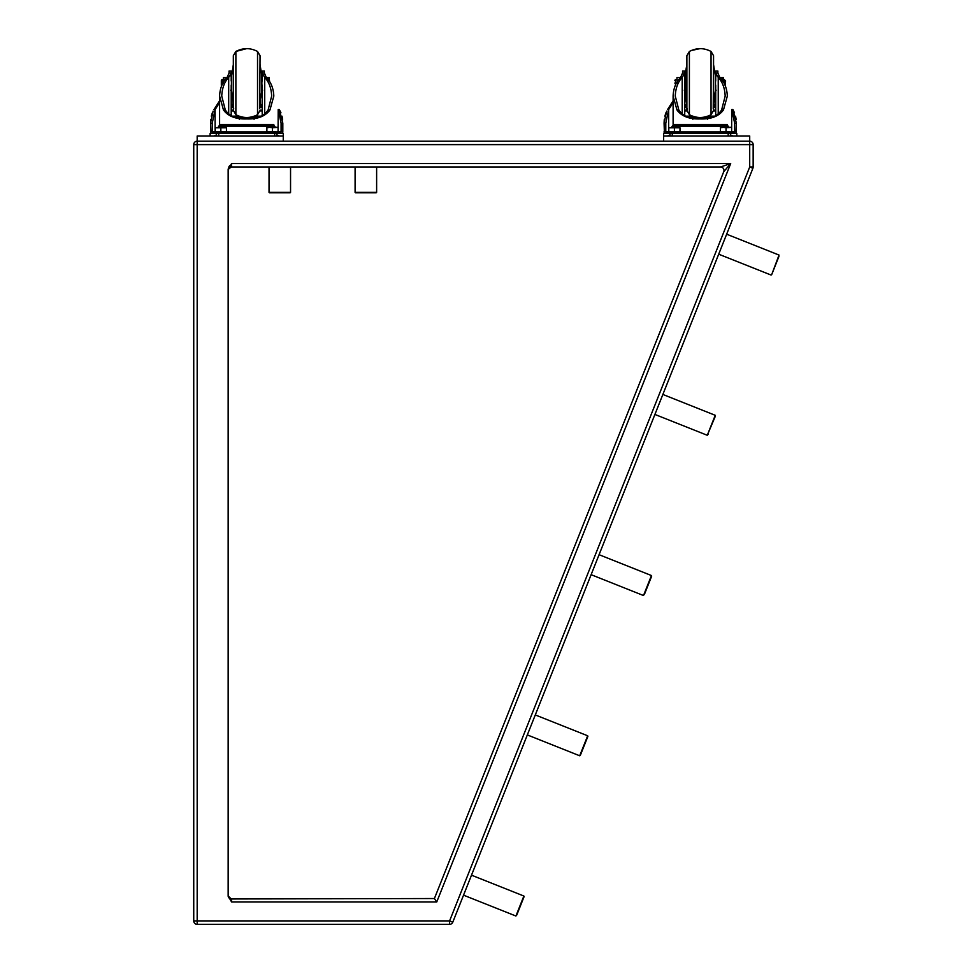 <?xml version="1.0" encoding="UTF-8"?>
<svg xmlns="http://www.w3.org/2000/svg" width="973" height="973" viewBox="0 0 973 973"><rect width="100%" height="100%" fill="white"/><g stroke="black" fill="none" stroke-linecap="round" stroke-linejoin="round"><path stroke-width="1.46" d="M771.625 274.8L779.032 255.06L771.625 274.8L779.032 255.06L726.649 234.201M771.066 275.043L718.694 254.196M708.162 434.25L707.286 435.284L654.902 414.437M715.155 416.651L707.286 435.284L715.24 415.301L715.155 416.651L715.24 415.301L662.868 394.454M651.691 576.101L643.494 595.537L591.122 574.678M643.494 595.537L651.448 575.542L599.076 554.695M580.747 754.306L579.701 755.778L527.33 734.919M587.412 737.57L587.668 735.783L535.284 714.936M515.921 916.019L523.875 896.024L515.921 916.019L463.537 895.172M523.875 896.024L471.504 875.177M356.86 192.812L376.624 192.374L355.096 192.374L355.096 166.991M356.398 192.812L376.624 192.374L376.624 166.991M355.534 192.812L376.186 192.812M270.798 192.812L290.55 192.374L269.034 192.374L269.034 166.991M270.324 192.812L290.55 192.374L290.55 166.991M269.472 192.812L290.124 192.812M228.728 897.617A3.442 3.089 -90 0 0 230.82 898.529L228.156 895.963A3.442 3.004 0 0 0 231.598 898.967L434.408 898.529L723.742 171.698A3.442 3.442 0 0 0 720.543 166.991L230.82 166.991A3.442 3.089 90 0 0 228.728 167.903M231.598 166.553L228.156 169.557A3.442 3.004 0 0 1 231.598 166.553L231.598 163.549L730.699 163.549L723.742 171.698A3.442 3.442 0 0 0 723.985 170.433M720.543 166.991L730.699 163.549L436.743 901.971L434.408 898.529M283.24 141.17L749.709 141.17A3.442 3.442 0 0 1 753.151 144.612L753.151 166.991A3.442 3.442 0 0 1 752.907 168.256L452.786 922.185A3.442 3.442 0 0 1 449.587 924.35L197.178 924.35A3.442 3.442 0 0 1 193.736 920.908L193.736 144.612A3.442 3.442 0 0 1 197.178 141.17L283.24 141.17L283.277 136.001L197.178 136.001L197.178 920.908L449.587 920.908L452.786 922.185A3.442 3.442 0 0 1 449.587 924.35L449.587 920.908L749.709 166.991L752.907 168.256A3.442 3.442 0 0 0 753.151 166.991L749.709 166.991L749.709 144.612L193.736 144.612M229.628 165.702L228.813 166.991M193.736 163.549L193.736 169.509M729.324 166.991L436.743 901.971L435.576 900.256L436.743 901.971L231.598 901.971L228.156 896.011L228.156 169.509L231.598 163.549M663.647 141.17L663.647 133.423L663.647 136.001L749.709 136.001L749.709 144.612L753.151 144.612M524.119 896.583L523.62 897.811L524.119 896.583M516.797 914.973L523.79 897.386M587.899 736.342L580.261 755.535L587.899 736.342M580.577 754.732L587.583 737.145M644.369 594.491L651.375 576.904M771.942 274.009L778.947 256.41M724.313 83.702L724.313 79.628L723.45 79.628L723.28 81.878M725.213 85.624L725.603 80.929L724.313 79.628M664.401 133.35A4.306 4.306 0 0 0 664.425 133.423A4.306 4.306 0 0 1 664.401 133.35A4.306 4.306 0 0 0 664.425 133.423L664.072 123.145L666.651 111.141M664.158 132.547A4.306 4.306 0 0 1 664.072 131.708A4.306 4.306 0 0 0 664.158 132.547A4.306 4.306 0 0 1 664.072 131.708L665.787 131.708L666.456 133.423A2.578 2.578 0 0 1 666.225 133.131M734.53 112.807L732.9 109.572L736.366 123.145L736.002 133.423M736.038 133.35A4.306 4.306 0 0 0 736.281 132.535A4.306 4.306 0 0 1 736.038 133.35A4.306 4.306 0 0 0 736.281 132.535M665.909 112.807L664.863 116.164M664.267 119.63L664.072 123.145L665.787 123.145L665.787 131.708L668.804 131.708M668.694 132.048A2.578 1.715 90 0 1 668.682 131.708L668.682 109.572L667.539 109.572L673.109 100.864M736.366 131.708L734.639 131.708L733.983 133.423A2.578 2.578 0 0 0 734.214 133.131A2.578 2.578 0 0 1 733.983 133.423M736.172 119.667L735.576 116.176M665.994 132.693A2.578 2.578 0 0 1 665.787 131.708M731.745 132.048A2.578 1.715 90 0 0 731.757 131.708L734.639 131.708A2.578 2.578 0 0 1 734.445 132.693A2.578 2.578 0 0 0 734.639 131.708L734.639 123.145L731.757 109.572L732.9 109.572M665.787 123.145L668.682 109.572L673.109 102.652M736.366 123.145L734.639 123.145M722.951 77.487L723.45 80.285L723.45 77.487L722.744 77.487M684.724 81.063L684.724 72.987L682.572 72.987L680.662 77.378L682.207 77.378C677.901 82.012 675.59 88.239 675.262 96.072L678.826 109.973C683.095 116.31 690.234 119.29 700.219 118.925C689.419 119.314 681.672 116.334 676.977 109.973L673.109 96.072L673.109 124.459L727.33 124.459L726.88 126.162A0.949 0.949 0 0 1 728.436 126.514L672.002 126.514L671.723 127.317M673.109 124.459L673.559 126.162A0.949 0.949 0 0 0 672.002 126.514M679.568 131.914L720.871 131.914M677.159 81.878L676.977 83.07C676.977 78.631 676.977 78.631 676.977 83.07M674.824 80.297L675.493 79.628L675.493 85.004M674.824 83.07C674.824 86.67 674.824 86.67 674.824 83.07C674.824 79.482 674.824 79.482 674.824 83.07M722.854 81.209L722.854 77.487L719.874 77.487M715.277 107.383L715.277 104.829L713.987 104.829M686.452 104.829L685.162 104.829L685.162 107.383M686.877 104.804L686.877 103.941M713.562 103.941L713.562 104.804M713.987 103.941L715.496 90.817L715.496 75.335L716.14 75.979L715.277 75.335L715.277 90.817L713.562 101.569M686.877 101.569L685.162 90.817L684.299 90.173L684.943 90.817L684.943 75.335L686.877 64.583L685.162 75.335L685.162 90.817L686.452 103.941M692.837 119.278L693.044 118.244L692.107 118.244M692.204 118.268L693.044 118.244M698.979 118.901L698.967 118.244L701.472 118.244L701.46 118.901M707.395 118.244L707.59 119.278M722.805 81.136L722.355 77.487M676.977 77.487L676.977 80.273L676.977 77.487M686.452 104.804L686.452 107.383M713.987 107.383L713.987 104.804M684.724 110.886L686.902 110.886M713.537 110.886L715.714 110.886M715.714 110.18L713.562 110.18M686.877 110.18L684.724 110.18M701.472 118.244L698.967 118.244M684.724 107.383L686.877 107.383M713.562 107.383L715.714 107.383M685.381 116.152L692.557 116.152M707.882 116.152L715.058 116.152M689.93 117.782L710.509 117.782M691.231 118.074L709.208 118.074M718.232 114.109L718.232 77.378L719.777 77.378C724.459 82.012 726.965 88.239 727.33 96.072L723.462 109.973C718.767 116.334 711.02 119.314 700.219 118.925C710.205 119.29 717.344 116.31 721.613 109.973L725.177 96.072C724.849 88.239 722.525 82.012 718.232 77.378L715.714 72.987L715.714 81.063M715.714 72.987L715.714 71.029L717.867 71.029L717.867 72.987L715.714 72.987M715.714 85.089L715.714 115.811M677.476 77.487L680.553 77.487M682.207 114.109L682.207 77.378L684.724 72.987L684.724 71.029L682.572 71.029L682.572 72.987M684.724 115.811L684.724 85.089M719.777 77.378L717.867 72.987M673.109 96.072C673.462 88.239 675.98 82.012 680.662 77.378M663.647 133.423L736.792 133.423L736.792 136.001M732.924 133.423L732.924 132.219L719.156 132.219L732.924 132.219L731.197 131.61M731.635 132.048L726.04 131.61L726.04 127.816L731.635 127.317L723.243 127.317L726.04 127.816M667.514 133.423L667.685 132.048L681.282 132.219L667.514 132.219M668.804 132.048L668.804 127.816L679.993 127.816L668.804 127.816M719.156 132.219L719.327 133.423M720.871 131.61L719.327 132.048M731.635 131.61L731.635 127.816M720.446 127.816L723.243 127.317L720.446 127.317L720.446 131.61L726.04 131.61M667.514 133.252L681.112 133.423M681.282 133.252L681.282 132.219M681.112 132.048L679.568 131.61M669.229 131.61L667.685 132.048M679.993 127.816L679.993 131.61L674.398 131.61L674.398 127.816M674.398 131.61L668.804 131.61M221.321 85.271L221.321 80.881M282.486 133.35A4.306 4.306 0 0 0 282.729 132.535A4.306 4.306 0 0 1 282.486 133.35A4.306 4.306 0 0 0 282.815 131.708L282.45 133.423M210.837 133.35A4.306 4.306 0 0 0 210.873 133.423A4.306 4.306 0 0 1 210.837 133.35A4.306 4.306 0 0 0 210.873 133.423L210.521 123.145L213.099 111.141M210.594 132.547A4.306 4.306 0 0 1 210.521 131.708A4.306 4.306 0 0 0 210.594 132.547A4.306 4.306 0 0 1 210.521 131.708L212.236 131.708L212.892 133.423A2.578 2.578 0 0 1 212.673 133.131A2.578 2.578 0 0 0 212.892 133.423M280.966 112.807L279.348 109.572L282.815 123.145L282.815 131.708L281.088 131.708L280.431 133.423A2.578 2.578 0 0 0 280.65 133.131A2.578 2.578 0 0 1 280.431 133.423M282.62 119.667L282.024 116.176M212.345 112.807L211.311 116.164M210.715 119.63L210.521 123.145L212.236 123.145L212.236 131.708A2.578 2.578 0 0 0 212.43 132.693A2.578 2.578 0 0 1 212.236 131.708L215.252 131.708M215.142 132.048A2.578 1.715 90 0 1 215.118 131.708L215.118 109.572L213.975 109.572L219.594 100.791M278.181 132.048A2.578 1.715 90 0 0 278.205 131.708L281.088 131.708A2.578 2.578 0 0 1 280.893 132.693A2.578 2.578 0 0 0 281.088 131.708L281.088 123.145L278.205 109.572L279.348 109.572M282.815 123.145L281.088 123.145M212.236 123.145L215.118 109.572L219.594 102.579M223.425 77.487L223.425 79.628M223.644 81.878L223.924 77.487M268.974 77.487L269.339 78.898M269.399 81.294L269.472 80.273L269.472 81.404M233.325 64.705L233.325 55.704L233.325 64.583L231.598 75.602M231.209 81.063L231.209 72.987L229.056 72.987L227.147 77.378L228.691 77.378C224.386 82.012 222.075 88.239 221.747 96.072L225.31 109.973C229.579 116.31 236.719 119.29 246.704 118.925C235.904 119.314 228.156 116.334 223.462 109.973L219.594 96.072L219.594 124.459L273.814 124.459L273.364 126.162A0.949 0.949 0 0 1 274.921 126.514L218.487 126.514L218.207 127.317M219.594 124.459L220.044 126.162A0.949 0.949 0 0 0 218.487 126.514M226.004 131.914L267.32 131.914M227.037 77.487L223.462 77.487L223.462 83.07C223.462 78.631 223.462 78.631 223.462 83.07M221.321 80.297L221.978 79.628L221.978 85.004M221.321 83.07C221.321 86.67 221.321 86.67 221.321 83.07C221.321 79.482 221.321 79.482 221.321 83.07M269.339 81.209L269.339 77.487L266.371 77.487M261.761 107.383L261.761 104.829L260.472 104.829M232.936 104.829L231.647 104.829L231.647 107.383M233.362 104.804L233.362 103.941M260.046 103.941L260.046 104.804M260.472 103.941L260.472 100.158M232.936 100.158L232.936 103.941M239.334 119.278L239.528 118.244L238.592 118.244M238.689 118.268L239.528 118.244M245.464 118.901L245.451 118.244L247.957 118.244L247.945 118.901M253.88 118.244L254.075 119.278M269.29 81.136L268.84 77.487M232.936 104.804L232.936 107.383M260.472 107.383L260.472 104.804M231.209 110.886L233.386 110.886M260.022 110.886L262.199 110.886M262.199 110.18L260.046 110.18M233.362 110.18L231.209 110.18M247.957 118.244L245.451 118.244M231.209 107.383L233.362 107.383M260.046 107.383L262.199 107.383M231.866 116.152L239.042 116.152M254.367 116.152L261.542 116.152M236.415 117.782L256.994 117.782M237.716 118.074L255.692 118.074M264.717 114.109L264.717 77.378L266.261 77.378C270.944 82.012 273.462 88.239 273.814 96.072L269.947 109.973C265.252 116.334 257.504 119.314 246.704 118.925C256.69 119.29 263.829 116.31 268.098 109.973L271.662 96.072C271.333 88.239 269.022 82.012 264.717 77.378L262.199 72.987L262.199 81.063M262.199 72.987L262.199 71.029L264.352 71.029L264.352 72.987L262.199 72.987M262.199 85.089L262.199 115.811M228.691 114.109L228.691 77.378L231.209 72.987L231.209 71.029L229.056 71.029L229.056 72.987M231.209 115.811L231.209 85.089M266.261 77.378L264.352 72.987M219.594 96.072C219.947 88.239 222.464 82.012 227.147 77.378M210.132 133.423L210.132 136.001L210.132 133.423L283.277 133.423L283.277 136.001M260.046 64.583L261.761 75.335L261.761 90.817L261.98 75.335L262.625 75.979M246.68 48.65L235.843 51.447L233.325 55.704L233.362 64.583L231.647 75.335L231.647 90.817L230.783 90.173M213.963 133.423L214.133 132.048L227.731 132.219L213.963 132.219L215.678 131.61M215.252 132.048L215.252 127.816L226.441 127.816L215.252 127.816M278.071 132.048L272.476 131.61L272.476 127.816L278.071 127.317L269.679 127.317L272.476 127.816M213.963 133.252L227.56 133.423M227.731 133.252L227.731 132.219M227.56 132.048L226.004 131.61M226.441 127.816L226.441 131.61L220.847 131.61L220.847 127.816M220.847 131.61L215.252 131.61M267.32 131.61L265.593 132.219L265.763 133.423M265.763 132.048L279.36 132.219L265.593 132.219M265.593 133.252L279.36 133.252L279.36 132.219M279.19 132.048L277.646 131.61M278.071 131.61L278.071 127.816M266.882 127.816L269.679 127.317L266.882 127.317L266.882 131.61L272.476 131.61M729.507 166.529L730.005 165.264M197.178 920.908L193.736 920.908A3.442 3.442 0 0 0 197.178 924.35L197.178 920.908M231.598 898.967L231.598 901.971M579.701 755.778L587.668 735.783M731.635 131.708L731.757 109.572M681.282 133.192L719.156 133.192M721.613 109.973L723.462 109.973M678.826 109.973L676.977 109.973M728.193 136.001L728.193 133.423M672.246 133.423L672.246 136.001M709.074 50.474L711.044 51.447C703.832 47.726 696.607 47.726 689.395 51.447L689.395 114.705C696.607 118.426 703.832 118.426 711.044 114.705L711.044 51.447L713.562 55.704L713.562 64.583L715.277 75.335L713.562 64.583M719.156 133.252L732.924 133.252M278.071 131.708L278.205 109.572M261.944 90.817L262.588 90.173M230.735 75.979L231.428 75.335L231.428 90.817L230.735 90.173M227.731 133.192L265.593 133.192M268.098 109.973L269.947 109.973M225.31 109.973L223.462 109.973M274.678 136.001L274.678 133.423M218.73 133.423L218.73 136.001M257.529 51.447C250.316 47.726 243.092 47.726 235.88 51.447L235.88 114.705C243.092 118.426 250.316 118.426 257.529 114.705L257.529 51.447L260.046 55.704L259.718 108.696M229.956 167.161L228.874 167.903M715.496 90.817L716.14 90.173L715.496 90.817M684.943 75.335L684.299 75.979L684.943 75.335M689.395 114.705L686.877 110.448L686.877 55.704L689.407 51.435M713.562 58.988L713.233 108.696M691.341 50.487L700.013 48.65M703.26 48.857L706.191 49.465M670.117 134.821L667.514 136.001M728.436 126.514L728.716 127.317M675.493 79.628L676.977 79.628M715.277 104.598L713.987 104.598M686.452 104.598L685.162 104.598M727.549 125.882L672.89 125.882M730.322 134.821L732.924 136.001M686.877 107.164L686.877 110.448L687.206 108.696M711.044 114.705L713.562 110.448L713.562 107.164M711.044 51.447L713.562 55.704M689.395 51.447L686.877 55.704L686.877 58.988M232.936 100.304L231.598 90.817M235.88 51.447L233.325 55.704L233.362 110.448L235.88 114.705M216.602 134.821L213.999 136.001M274.921 126.514L275.201 127.317M221.978 79.628L223.462 79.628M261.761 104.598L260.472 104.598M232.936 104.598L231.647 104.598M274.033 125.882L219.375 125.882M276.806 134.821L279.409 136.001M261.98 90.817L262.625 90.173M233.69 108.696L231.647 90.817M260.046 101.569L261.761 90.817M230.783 75.979L231.647 75.335M257.529 114.705L260.046 110.448"/></g></svg>
